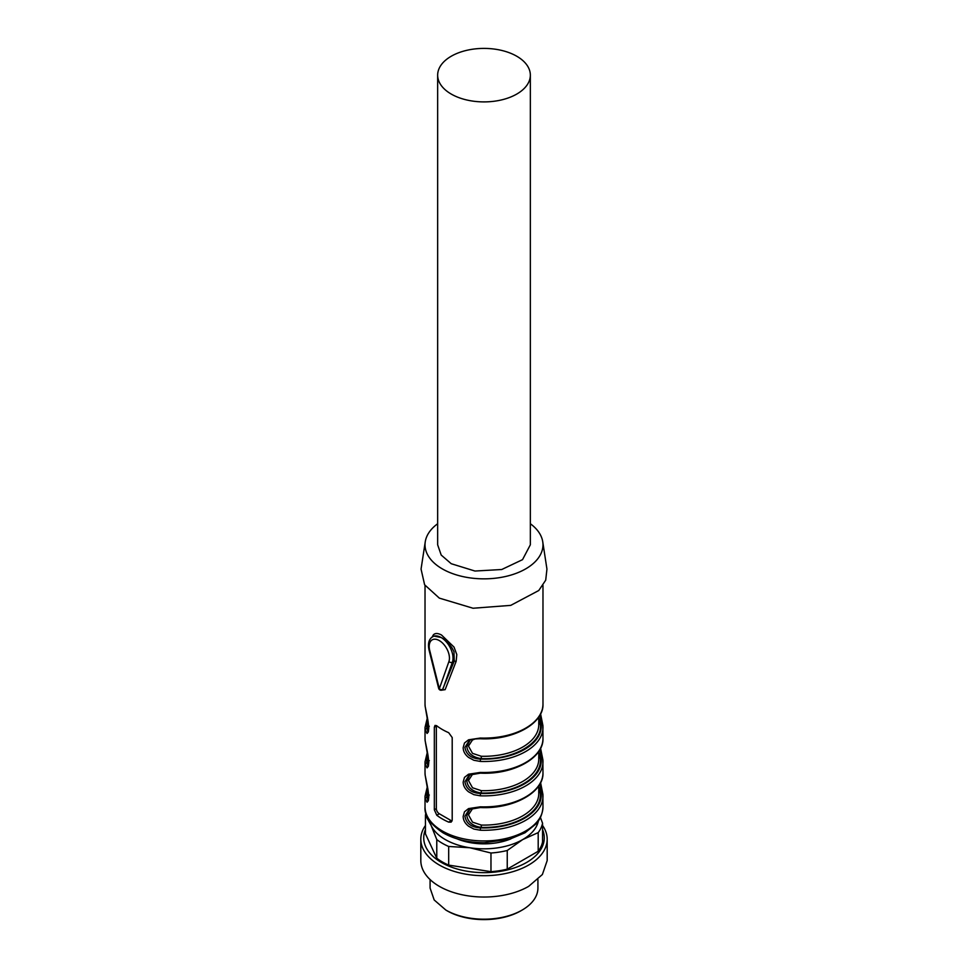 <?xml version="1.0" encoding="UTF-8"?>
<svg xmlns="http://www.w3.org/2000/svg" width="968" height="968" viewBox="0 0 968 968"><rect width="100%" height="100%" fill="white"/><g stroke="black" fill="none" stroke-linecap="round" stroke-linejoin="round"><path stroke-width="1.45" d="M542.564 829.624A60.27 34.8 180 0 1 526.616 862.452A60.27 34.8 180 0 1 454.476 868.187A60.27 34.8 180 0 1 425.436 829.624M540.434 817.44L542.564 823.224L542.564 841.87A58.975 34.049 180 0 1 538.196 851.271L507.244 869.143A58.975 34.049 180 0 1 490.97 871.66L448.68 865.114A58.975 34.049 180 0 1 436.774 858.241L425.436 833.823L425.436 815.177A58.975 34.049 180 0 1 425.932 813.253M542.564 823.224A58.975 34.049 180 0 1 538.196 832.613L522.72 839.571L507.244 850.485A58.975 34.049 180 0 1 490.97 853.014L469.831 847.75L448.68 846.468A58.975 34.049 180 0 1 436.774 839.583L431.099 825.389L425.436 815.177M538.389 820.925A54.765 31.617 180 0 1 522.72 839.571A54.765 31.617 180 0 1 469.831 847.75A54.765 31.617 180 0 1 431.099 825.389A54.765 31.617 180 0 1 429.611 820.925M542.564 825.522A63.186 36.481 180 0 1 547.186 839.22A63.186 36.481 180 0 1 528.685 865.017A63.186 36.481 180 0 1 459.824 872.93A63.186 36.481 180 0 1 420.814 839.22A63.186 36.481 180 0 1 425.436 825.522M538.196 832.613L538.196 851.271M507.244 850.485L507.244 869.143M490.97 853.014L490.97 871.66M448.68 846.468L448.68 865.114M436.774 839.583L436.774 858.241M547.186 839.22L547.186 860.552L542.382 874.515L528.685 886.349A63.186 36.481 180 0 1 459.824 894.25A63.186 36.481 180 0 1 420.814 860.552L420.814 839.22M430.082 879.573L430.082 888.067L434.184 899.974L445.873 910.077A53.918 31.133 180 0 0 522.127 910.077L522.127 910.077A53.918 31.133 180 0 0 537.918 888.067L537.918 879.573M522.127 910.077L520.941 910.767A52.236 30.153 0 0 1 447.059 910.767L445.873 910.077M510.85 838.869A46.125 26.632 180 0 1 457.15 838.869A46.125 26.632 180 0 0 510.85 838.869M432.248 636.932L433.253 634.996C434.983 633.024 437.73 633.024 441.481 634.984L454.016 647.072L456.799 654.537L456.146 661.362L454.222 661.12L453.992 651.73L452.116 648.028C448.196 642.631 444.53 639.122 441.106 637.501L433.712 636.061M440.416 637.125A16.855 9.728 -120 0 0 432.684 636.666C428.86 639.134 427.65 643.611 429.066 650.085A2.529 0.92 165.9 0 0 429.731 650.496A14.326 8.264 60 0 1 439.315 640.586A14.326 8.264 60 0 1 448.91 661.58A2.529 1.851 19.4 0 0 452.395 662.185L454.222 661.12L442.376 689.906L445.135 689.664L441.819 690.136M456.146 661.362L445.135 689.664M448.68 732.691A58.975 34.049 180 0 1 442.303 729.497A58.975 34.049 180 0 1 436.774 725.818L435.019 725.395L434.329 727.222L434.329 809.768L436.774 815.25A58.975 34.049 180 0 0 442.303 818.928A58.975 34.049 180 0 0 448.68 822.122L451.149 822.122L452.201 820.09L452.201 737.543L448.68 732.691M540.555 713.973L542.866 725.322A58.975 34.049 180 0 1 542.975 727.44A58.975 34.049 180 0 1 480.334 761.429L473.848 760.267L468.597 757.448C465.015 754.616 463.212 751.35 463.176 747.635L464.483 743L468.548 739.806L480.334 738.04A58.975 34.049 180 0 0 542.975 704.051C543.822 723.725 513.052 740.423 480.382 738.741C474.114 738.85 470.375 739.504 469.141 740.689L464.942 747.405C466.201 754.689 471.368 758.585 480.443 759.081A57.294 33.081 0 0 0 541.185 724.004L542.866 725.322L540.592 713.9M540.023 749.377L541.185 758.404A57.294 33.081 180 0 1 480.443 793.47L480.334 795.817L473.848 794.655L468.597 791.848C465.015 789.005 463.212 785.738 463.176 782.035L464.483 777.389L468.548 774.206L480.334 772.428A58.975 34.049 180 0 0 542.975 738.451L542.854 725.201M540.555 748.373L542.866 759.723A58.975 34.049 180 0 1 542.975 761.84A58.975 34.049 180 0 1 480.334 795.817M540.023 783.778L541.185 792.792A57.294 33.081 180 0 1 480.443 827.87L480.334 830.217L473.848 829.056L468.597 826.236C465.015 823.405 463.212 820.138 463.176 816.435L464.483 811.789L468.548 808.595L480.334 806.828A58.975 34.049 180 0 0 542.975 772.839L542.854 759.602L538.692 757.533M540.555 782.761L542.866 794.111A58.975 34.049 180 0 1 542.975 796.228A58.975 34.049 180 0 1 480.334 830.217M425.17 775.211L428.824 796.519L428.352 800.681L427.082 802.254L425.134 798.346A58.975 34.049 180 0 1 425.025 796.228L425.025 806.889A58.975 34.049 180 0 0 442.303 830.967A58.975 34.049 180 0 0 506.566 838.349A58.975 34.049 180 0 0 542.975 806.889C542.382 817.246 537.276 822.51 536.139 823.816L525.019 832.783L509.458 839.28L484.218 842.717C468.415 842.644 454.73 839.365 443.175 832.904C430.288 824.276 424.238 815.613 425.025 806.889M425.17 740.81L428.824 762.131L428.352 766.281L427.082 767.866L425.134 763.958A58.975 34.049 180 0 1 425.025 761.84L425.025 772.839A58.975 34.049 180 0 0 425.134 774.957M425.17 706.422L428.824 727.73L428.352 731.893L427.082 733.466L425.134 729.557A58.975 34.049 180 0 1 425.025 727.44L425.025 738.451A58.975 34.049 180 0 0 425.134 740.568M530.343 523.736A58.975 34.049 180 0 1 542.745 541.79L546.944 569.087L545.71 580.171L538.752 590.528L510.741 605.375L473.049 608.243L439.315 598.115L424.613 584.769L421.056 569.087L425.254 541.79A58.975 34.049 180 0 1 437.657 523.736M436.374 725.552A4.211 2.432 -120 0 0 436.338 726.06L436.338 808.607A4.211 2.432 -120 0 0 439.315 813.773L451.233 820.646A4.211 2.432 -120 0 0 452.056 820.997M540.023 714.989L541.185 724.004L540.386 724.463L538.692 723.144M480.334 761.429L480.443 759.081L481.241 758.61C472.444 757.242 467.629 753.152 466.782 746.316L470.037 740.23M538.765 752.221L540.386 758.864A56.446 32.585 180 0 1 481.241 793.01L480.443 793.47C471.368 792.974 466.201 789.089 464.942 781.805L469.069 775.126L480.382 773.142C513.052 774.823 543.822 758.125 542.975 738.451M538.765 786.621L540.386 793.264A56.446 32.585 180 0 1 481.241 827.41L480.443 827.87C471.368 827.374 466.201 823.49 464.942 816.205L469.141 809.478L480.382 807.542C513.052 809.224 543.822 792.514 542.975 772.839M538.692 791.933L542.866 794.111L540.592 782.688M427.953 800.512L426.815 796.906L425.134 798.346M427.953 766.124L426.815 762.518L425.134 763.958M427.953 731.723L426.815 728.117L425.134 729.557M542.745 541.79A58.975 34.049 180 0 1 508.962 575.645A58.975 34.049 180 0 1 442.303 568.881A58.975 34.049 180 0 1 425.254 541.79M538.765 717.82L540.386 724.463C542.915 743.013 513.355 760.074 481.241 758.61L481.314 756.262A54.765 31.617 0 0 0 538.765 724.693L538.765 717.022M475.203 773.323L472.469 774.376L468.464 780.486L472.505 787.758L481.314 790.662L481.241 793.01C472.444 791.642 467.629 787.541 466.782 780.716L470.037 774.618M475.203 807.711L472.469 808.764L468.464 814.887L472.505 822.147L481.314 825.063L481.241 827.41C472.444 826.031 467.629 821.941 466.782 815.116L470.037 809.018M428.497 798.878L427.614 796.446L429.308 795.03M428.497 764.478L427.614 762.058L429.308 760.63M428.497 730.09L427.614 727.658L429.308 726.23M437.657 75.153L437.657 544.803L441.19 555.039L451.233 563.715L474.961 571.035L501.739 569.511L522.526 559.661L530.343 544.803L530.343 75.153A46.343 26.753 180 0 1 516.767 94.065A46.343 26.753 180 0 1 451.233 94.065A46.343 26.753 180 0 1 437.657 75.153A46.343 26.753 180 0 1 451.233 56.241A46.343 26.753 180 0 1 516.767 56.241A46.343 26.753 180 0 1 530.343 75.153M475.203 738.923L472.469 739.975L468.464 746.098L472.505 753.358L481.314 756.262M448.91 661.58L439.315 688.744A2.529 1.851 -160.6 0 0 442.799 689.349L452.395 662.185A16.855 9.728 -120 0 0 441.106 637.501M433.253 635.008L432.769 636.859M425.134 706.168A58.975 34.049 180 0 1 425.025 704.051L425.025 585.41M429.731 650.496L439.315 688.744A2.529 0.92 -14.1 0 1 438.649 688.333L429.066 650.085M451.233 820.646L448.68 822.122M439.315 813.773L436.774 815.25M436.338 808.607L434.329 809.768M436.338 726.06L434.329 727.222M427.808 788.412A57.294 33.081 0 0 0 426.815 796.906L427.614 796.446L428.122 790.227M427.808 754.011A57.294 33.081 0 0 0 426.815 762.518L427.614 762.058L428.122 755.826M427.808 719.623A57.294 33.081 0 0 0 426.815 728.117L427.614 727.658L428.122 721.426M538.765 751.422L538.765 759.081A54.765 31.617 180 0 1 481.314 790.662M538.765 785.81L538.765 793.482A54.765 31.617 180 0 1 481.314 825.063M442.473 689.845L442.376 689.906A2.529 2.529 0 0 1 438.649 688.333M433.7 636.073L432.684 636.666M542.975 585.41L542.975 704.051M542.854 793.99L542.975 806.889M542.854 759.602L540.592 748.288M425.025 772.839L425.146 775.078C426.924 784.213 430.07 797.16 427.904 800.572L428.037 800.475M427.408 786.391L425.025 796.228M425.025 738.451L425.146 740.689C426.924 749.813 430.07 762.76 427.904 766.184L428.037 766.087M427.408 751.991L425.025 761.84M425.025 704.051L425.146 706.289C426.924 715.425 430.07 728.372 427.904 731.784L428.037 731.687M427.408 717.59L425.025 727.44"/></g></svg>
